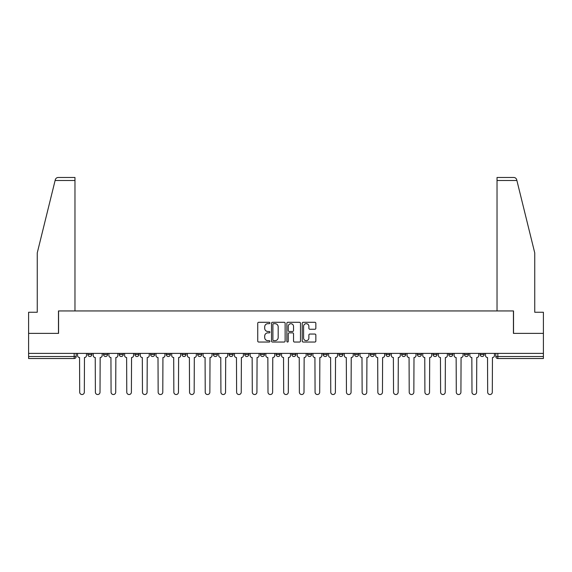 <?xml version="1.0" encoding="UTF-8"?>
<svg xmlns="http://www.w3.org/2000/svg" width="572" height="572" viewBox="0 0 572 572"><rect width="100%" height="100%" fill="white"/><g stroke="black" fill="none" stroke-linecap="round" stroke-linejoin="round"><path stroke-width="0.86" d="M269.905 322.987A0.694 0.694 0 0 0 269.219 322.293L258.723 322.293A0.987 0.987 0 0 0 257.736 323.28L257.736 341.055A0.987 0.987 0 0 0 258.723 342.042L269.219 342.042A0.694 0.694 0 0 0 269.905 341.348A0.694 0.694 0 0 0 269.219 340.662L267.86 340.662A3.16 3.16 0 0 1 264.7 337.501L264.7 336.021A3.16 3.16 0 0 1 267.86 332.861L269.219 332.861A0.694 0.694 0 0 0 269.905 332.168A0.694 0.694 0 0 0 269.219 331.481L267.86 331.481A3.16 3.16 0 0 1 264.7 328.321L264.7 326.841A3.16 3.16 0 0 1 267.86 323.68L269.219 323.68A0.694 0.694 0 0 0 269.905 322.987M480.13 354.497L480.13 353.396L480.13 354.497A2.009 2.009 0 0 0 482.146 356.513A2.009 2.009 0 0 1 480.13 354.497L484.155 354.497A2.009 2.009 0 0 1 482.146 356.513A2.009 2.009 0 0 0 484.155 354.497L484.155 353.396M464.443 353.396L464.443 354.497L468.461 354.497A2.009 2.009 0 0 1 466.452 356.513A2.009 2.009 0 0 1 464.443 354.497L464.443 353.396M417.367 354.497L417.367 353.396L417.367 354.497A2.009 2.009 0 0 0 419.376 356.513A2.009 2.009 0 0 1 417.367 354.497L421.392 354.497A2.009 2.009 0 0 1 419.376 356.513M401.673 354.497L401.673 353.396L401.673 354.497A2.009 2.009 0 0 0 403.689 356.513A2.009 2.009 0 0 1 401.673 354.497L405.698 354.497A2.009 2.009 0 0 1 403.689 356.513M354.597 353.396L354.597 354.497L358.623 354.497A2.009 2.009 0 0 1 356.613 356.513A2.009 2.009 0 0 1 354.597 354.497L354.597 353.396M338.91 353.396L338.91 354.497L342.928 354.497A2.009 2.009 0 0 1 340.919 356.513A2.009 2.009 0 0 1 338.91 354.497L338.91 353.396M260.453 353.396L260.453 354.497L264.471 354.497A2.009 2.009 0 0 1 262.462 356.513A2.009 2.009 0 0 1 260.453 354.497L260.453 353.396M213.377 353.396L213.377 354.497L217.403 354.497A2.009 2.009 0 0 1 215.387 356.513A2.009 2.009 0 0 1 213.377 354.497L213.377 353.396M181.996 353.396L181.996 354.497L186.014 354.497A2.009 2.009 0 0 1 184.005 356.513A2.009 2.009 0 0 1 181.996 354.497L181.996 353.396M166.302 353.396L166.302 354.497L170.327 354.497A2.009 2.009 0 0 1 168.311 356.513A2.009 2.009 0 0 1 166.302 354.497L166.302 353.396M134.92 354.497L134.92 353.396L134.92 354.497A2.009 2.009 0 0 0 136.93 356.513A2.009 2.009 0 0 1 134.92 354.497L138.946 354.497A2.009 2.009 0 0 1 136.93 356.513M103.539 354.497L103.539 353.396L103.539 354.497A2.009 2.009 0 0 0 105.548 356.513A2.009 2.009 0 0 1 103.539 354.497L107.557 354.497A2.009 2.009 0 0 1 105.548 356.513A2.009 2.009 0 0 0 107.557 354.497L107.557 353.396L107.557 354.497M314.857 329.257A0.987 0.987 0 0 0 315.844 328.271L315.844 323.28A0.987 0.987 0 0 0 314.857 322.293L303.203 322.293A0.987 0.987 0 0 0 302.216 323.28L302.216 341.055A0.987 0.987 0 0 0 303.203 342.042L314.857 342.042A0.987 0.987 0 0 0 315.844 341.055L315.844 335.035A0.987 0.987 0 0 0 314.857 334.048L309.867 334.048A0.987 0.987 0 0 0 308.88 335.035L308.88 338.016A2.638 2.638 0 0 1 306.242 340.662A2.638 2.638 0 0 1 303.596 338.016L303.596 326.319A2.638 2.638 0 0 1 306.242 323.68A2.638 2.638 0 0 1 308.88 326.319L308.88 328.271A0.987 0.987 0 0 0 309.867 329.257L314.857 329.257M55.112 180.487L55.291 179.765C55.749 178.335 56.728 177.57 58.222 177.47L74.968 177.47L74.968 180.487L55.112 180.487L37.252 252.91L37.252 312.255L28.6 312.255L28.6 333.376L58.573 333.376L58.573 310.946L513.427 310.946L513.427 333.376L543.4 333.376L543.4 353.396L28.6 353.396L28.6 356.513L76.176 356.513L76.176 353.396L76.176 356.513A2.009 2.009 0 0 1 74.167 358.522L28.6 358.522L28.6 356.513M74.968 180.487L74.968 310.946L58.473 310.946L58.473 333.376L28.6 333.376L28.6 353.396M285.135 323.28A0.987 0.987 0 0 0 284.148 322.293L272.501 322.293A0.987 0.987 0 0 0 271.514 323.28L271.514 341.055A0.987 0.987 0 0 0 272.501 342.042L284.148 342.042A0.987 0.987 0 0 0 285.135 341.055L285.135 323.28M287.852 322.293L299.499 322.293A0.987 0.987 0 0 1 300.486 323.28L300.486 341.055A0.987 0.987 0 0 1 299.499 342.042L294.516 342.042A0.987 0.987 0 0 1 293.529 341.055L293.529 333.848A0.987 0.987 0 0 0 292.542 332.861L289.232 332.861A0.987 0.987 0 0 0 288.245 333.848L288.245 341.348A0.694 0.694 0 0 1 287.552 342.042A0.694 0.694 0 0 1 286.865 341.348L286.865 323.28A0.987 0.987 0 0 1 287.852 322.293M495.824 353.396L495.824 356.513L543.4 356.513L543.4 358.522L497.833 358.522A2.009 2.009 0 0 1 495.824 356.513L495.824 353.396M543.4 353.396L543.4 356.513M468.461 354.497L468.461 353.396L468.461 354.497A2.009 2.009 0 0 1 466.452 356.513M452.774 354.497L452.774 353.396L452.774 354.497A2.009 2.009 0 0 1 450.757 356.513A2.009 2.009 0 0 1 448.748 354.497L452.774 354.497A2.009 2.009 0 0 1 450.757 356.513M448.748 353.396L448.748 354.497M437.079 353.396L437.079 354.497A2.009 2.009 0 0 1 435.07 356.513A2.009 2.009 0 0 1 433.054 354.497L437.079 354.497A2.009 2.009 0 0 1 435.07 356.513M433.054 353.396L433.054 354.497M421.392 353.396L421.392 354.497L421.392 353.396M405.698 353.396L405.698 354.497L405.698 353.396M390.004 353.396L390.004 354.497A2.009 2.009 0 0 1 387.995 356.513A2.009 2.009 0 0 1 385.986 354.497L390.004 354.497L390.004 353.396M385.986 353.396L385.986 354.497M374.317 354.497L374.317 353.396L374.317 354.497A2.009 2.009 0 0 1 372.3 356.513A2.009 2.009 0 0 1 370.291 354.497L374.317 354.497A2.009 2.009 0 0 1 372.3 356.513M370.291 353.396L370.291 354.497M358.623 353.396L358.623 354.497M342.928 353.396L342.928 354.497M327.241 353.396L327.241 354.497A2.009 2.009 0 0 1 325.232 356.513A2.009 2.009 0 0 1 323.216 354.497L327.241 354.497M323.216 353.396L323.216 354.497M311.547 353.396L311.547 354.497A2.009 2.009 0 0 1 309.538 356.513A2.009 2.009 0 0 1 307.529 354.497L311.547 354.497A2.009 2.009 0 0 1 309.538 356.513M307.529 353.396L307.529 354.497M295.86 353.396L295.86 354.497A2.009 2.009 0 0 1 293.844 356.513A2.009 2.009 0 0 1 291.834 354.497A2.009 2.009 0 0 0 293.844 356.513M291.834 353.396L291.834 354.497L295.86 354.497M280.166 353.396L280.166 354.497A2.009 2.009 0 0 1 278.156 356.513A2.009 2.009 0 0 1 276.14 354.497A2.009 2.009 0 0 0 278.156 356.513M276.14 353.396L276.14 354.497L280.166 354.497M264.471 353.396L264.471 354.497A2.009 2.009 0 0 1 262.462 356.513M248.784 353.396L248.784 354.497A2.009 2.009 0 0 1 246.768 356.513A2.009 2.009 0 0 1 244.759 354.497L248.784 354.497M244.759 353.396L244.759 354.497M229.072 353.396L229.072 354.497L233.09 354.497L233.09 353.396L233.09 354.497A2.009 2.009 0 0 1 231.081 356.513A2.009 2.009 0 0 1 229.072 354.497A2.009 2.009 0 0 0 231.081 356.513M217.403 353.396L217.403 354.497M201.709 353.396L201.709 354.497A2.009 2.009 0 0 1 199.7 356.513A2.009 2.009 0 0 1 197.683 354.497L201.709 354.497L201.709 353.396M197.683 353.396L197.683 354.497M186.014 354.497L186.014 353.396L186.014 354.497A2.009 2.009 0 0 1 184.005 356.513M170.327 354.497L170.327 353.396L170.327 354.497A2.009 2.009 0 0 1 168.311 356.513M154.633 353.396L154.633 354.497A2.009 2.009 0 0 1 152.624 356.513A2.009 2.009 0 0 1 150.608 354.497A2.009 2.009 0 0 0 152.624 356.513A2.009 2.009 0 0 0 154.633 354.497L154.633 353.396M150.608 353.396L150.608 354.497L154.633 354.497M138.946 353.396L138.946 354.497M123.252 353.396L123.252 354.497A2.009 2.009 0 0 1 121.243 356.513A2.009 2.009 0 0 1 119.226 354.497A2.009 2.009 0 0 0 121.243 356.513M119.226 353.396L119.226 354.497L123.252 354.497M91.87 353.396L91.87 354.497A2.009 2.009 0 0 1 89.854 356.513A2.009 2.009 0 0 1 87.845 354.497A2.009 2.009 0 0 0 89.854 356.513A2.009 2.009 0 0 0 91.87 354.497L91.87 353.396M87.845 353.396L87.845 354.497L91.87 354.497M74.167 353.396L74.167 358.522A2.009 2.009 0 0 0 76.176 356.513M273.588 323.68A0.694 0.694 0 0 0 272.894 324.367L272.894 339.968A0.694 0.694 0 0 0 273.588 340.662L275.018 340.662A3.16 3.16 0 0 0 278.178 337.501L278.178 326.841A3.16 3.16 0 0 0 275.018 323.68L273.588 323.68M293.529 326.369A2.638 2.638 0 0 0 290.891 323.731A2.638 2.638 0 0 0 288.245 326.369L288.245 330.487A0.987 0.987 0 0 0 289.232 331.481L292.542 331.481A0.987 0.987 0 0 0 293.529 330.487L293.529 326.369M77.535 353.396L77.535 355.505A2.009 2.009 0 0 0 79.544 357.514L79.701 392.22A2.317 2.317 0 0 0 82.01 394.53A2.317 2.317 0 0 0 84.327 392.22L84.477 357.514A2.009 2.009 0 0 0 86.486 355.505L86.486 353.396M93.229 353.396L93.229 355.505A2.009 2.009 0 0 0 95.238 357.514L95.388 392.22A2.317 2.317 0 0 0 97.705 394.53A2.317 2.317 0 0 0 100.014 392.22L100.164 357.514A2.009 2.009 0 0 0 102.181 355.505L102.181 353.396M108.916 353.396L108.916 355.505A2.009 2.009 0 0 0 110.932 357.514L111.082 392.22A2.317 2.317 0 0 0 113.392 394.53A2.317 2.317 0 0 0 115.708 392.22L115.859 357.514A2.009 2.009 0 0 0 117.868 355.505L117.868 353.396M516.888 180.487L516.709 179.765C516.251 178.335 515.272 177.57 513.778 177.47L497.032 177.47L497.032 310.946L513.527 310.946L513.527 333.376L543.4 333.376L543.4 312.255L534.748 312.255L534.748 252.91L516.888 180.487L497.032 180.487M124.61 353.396L124.61 355.505A2.009 2.009 0 0 0 126.619 357.514L126.77 392.22A2.317 2.317 0 0 0 129.086 394.53A2.317 2.317 0 0 0 131.396 392.22L131.553 357.514A2.009 2.009 0 0 0 133.562 355.505L133.562 353.396M140.304 353.396L140.304 355.505A2.009 2.009 0 0 0 142.314 357.514L142.464 392.22A2.317 2.317 0 0 0 144.78 394.53A2.317 2.317 0 0 0 147.09 392.22L147.24 357.514A2.009 2.009 0 0 0 149.256 355.505L149.256 353.396M155.992 353.396L155.992 355.505A2.009 2.009 0 0 0 158.001 357.514L158.158 392.22A2.317 2.317 0 0 0 160.467 394.53A2.317 2.317 0 0 0 162.784 392.22L162.934 357.514A2.009 2.009 0 0 0 164.943 355.505L164.943 353.396M171.686 353.396L171.686 355.505A2.009 2.009 0 0 0 173.695 357.514L173.845 392.22A2.317 2.317 0 0 0 176.162 394.53A2.317 2.317 0 0 0 178.471 392.22L178.621 357.514A2.009 2.009 0 0 0 180.638 355.505L180.638 353.396M187.373 353.396L187.373 355.505A2.009 2.009 0 0 0 189.389 357.514L189.539 392.22A2.317 2.317 0 0 0 191.849 394.53A2.317 2.317 0 0 0 194.165 392.22L194.316 357.514A2.009 2.009 0 0 0 196.325 355.505L196.325 353.396M203.067 353.396L203.067 355.505A2.009 2.009 0 0 0 205.076 357.514L205.226 392.22A2.317 2.317 0 0 0 207.543 394.53A2.317 2.317 0 0 0 209.86 392.22L210.01 357.514A2.009 2.009 0 0 0 212.019 355.505L212.019 353.396M218.761 353.396L218.761 355.505A2.009 2.009 0 0 0 220.771 357.514L220.921 392.22A2.317 2.317 0 0 0 223.237 394.53A2.317 2.317 0 0 0 225.547 392.22L225.697 357.514A2.009 2.009 0 0 0 227.713 355.505L227.713 353.396M234.448 353.396L234.448 355.505A2.009 2.009 0 0 0 236.465 357.514L236.615 392.22A2.317 2.317 0 0 0 238.924 394.53A2.317 2.317 0 0 0 241.241 392.22L241.391 357.514A2.009 2.009 0 0 0 243.4 355.505L243.4 353.396M250.143 353.396L250.143 355.505A2.009 2.009 0 0 0 252.152 357.514L252.302 392.22A2.317 2.317 0 0 0 254.619 394.53A2.317 2.317 0 0 0 256.928 392.22L257.078 357.514A2.009 2.009 0 0 0 259.095 355.505L259.095 353.396M265.83 353.396L265.83 355.505A2.009 2.009 0 0 0 267.846 357.514L267.996 392.22A2.317 2.317 0 0 0 270.306 394.53A2.317 2.317 0 0 0 272.622 392.22L272.772 357.514A2.009 2.009 0 0 0 274.782 355.505L274.782 353.396M281.524 353.396L281.524 355.505A2.009 2.009 0 0 0 283.533 357.514L283.683 392.22A2.317 2.317 0 0 0 286 394.53A2.317 2.317 0 0 0 288.317 392.22L288.467 357.514A2.009 2.009 0 0 0 290.476 355.505L290.476 353.396M297.218 353.396L297.218 355.505A2.009 2.009 0 0 0 299.227 357.514L299.378 392.22A2.317 2.317 0 0 0 301.694 394.53A2.317 2.317 0 0 0 304.004 392.22L304.154 357.514A2.009 2.009 0 0 0 306.17 355.505L306.17 353.396M312.905 353.396L312.905 355.505A2.009 2.009 0 0 0 314.922 357.514L315.072 392.22A2.317 2.317 0 0 0 317.381 394.53A2.317 2.317 0 0 0 319.698 392.22L319.848 357.514A2.009 2.009 0 0 0 321.857 355.505L321.857 353.396M328.6 353.396L328.6 355.505A2.009 2.009 0 0 0 330.609 357.514L330.759 392.22A2.317 2.317 0 0 0 333.076 394.53A2.317 2.317 0 0 0 335.385 392.22L335.535 357.514A2.009 2.009 0 0 0 337.551 355.505L337.551 353.396M344.287 353.396L344.287 355.505A2.009 2.009 0 0 0 346.303 357.514L346.453 392.22A2.317 2.317 0 0 0 348.763 394.53A2.317 2.317 0 0 0 351.079 392.22L351.229 357.514A2.009 2.009 0 0 0 353.239 355.505L353.239 353.396M359.981 353.396L359.981 355.505A2.009 2.009 0 0 0 361.99 357.514L362.14 392.22A2.317 2.317 0 0 0 364.457 394.53A2.317 2.317 0 0 0 366.774 392.22L366.924 357.514A2.009 2.009 0 0 0 368.933 355.505L368.933 353.396M375.675 353.396L375.675 355.505A2.009 2.009 0 0 0 377.684 357.514L377.835 392.22A2.317 2.317 0 0 0 380.151 394.53A2.317 2.317 0 0 0 382.461 392.22L382.611 357.514A2.009 2.009 0 0 0 384.627 355.505L384.627 353.396M391.362 353.396L391.362 355.505A2.009 2.009 0 0 0 393.379 357.514L393.529 392.22A2.317 2.317 0 0 0 395.838 394.53A2.317 2.317 0 0 0 398.155 392.22L398.305 357.514A2.009 2.009 0 0 0 400.314 355.505L400.314 353.396M407.057 353.396L407.057 355.505A2.009 2.009 0 0 0 409.066 357.514L409.216 392.22A2.317 2.317 0 0 0 411.533 394.53A2.317 2.317 0 0 0 413.842 392.22L413.999 357.514A2.009 2.009 0 0 0 416.008 355.505L416.008 353.396M422.744 353.396L422.744 355.505A2.009 2.009 0 0 0 424.76 357.514L424.91 392.22A2.317 2.317 0 0 0 427.22 394.53A2.317 2.317 0 0 0 429.536 392.22L429.686 357.514A2.009 2.009 0 0 0 431.696 355.505L431.696 353.396M438.438 353.396L438.438 355.505A2.009 2.009 0 0 0 440.447 357.514L440.604 392.22A2.317 2.317 0 0 0 442.914 394.53A2.317 2.317 0 0 0 445.231 392.22L445.381 357.514A2.009 2.009 0 0 0 447.39 355.505L447.39 353.396M454.132 353.396L454.132 355.505A2.009 2.009 0 0 0 456.141 357.514L456.292 392.22A2.317 2.317 0 0 0 458.608 394.53A2.317 2.317 0 0 0 460.918 392.22L461.068 357.514A2.009 2.009 0 0 0 463.084 355.505L463.084 353.396M469.819 353.396L469.819 355.505A2.009 2.009 0 0 0 471.836 357.514L471.986 392.22A2.317 2.317 0 0 0 474.295 394.53A2.317 2.317 0 0 0 476.612 392.22L476.762 357.514A2.009 2.009 0 0 0 478.771 355.505L478.771 353.396M485.514 353.396L485.514 355.505A2.009 2.009 0 0 0 487.523 357.514L487.673 392.22A2.317 2.317 0 0 0 489.989 394.53A2.317 2.317 0 0 0 492.299 392.22L492.456 357.514A2.009 2.009 0 0 0 494.465 355.505L494.465 353.396M497.833 353.396L497.833 358.522"/></g></svg>
